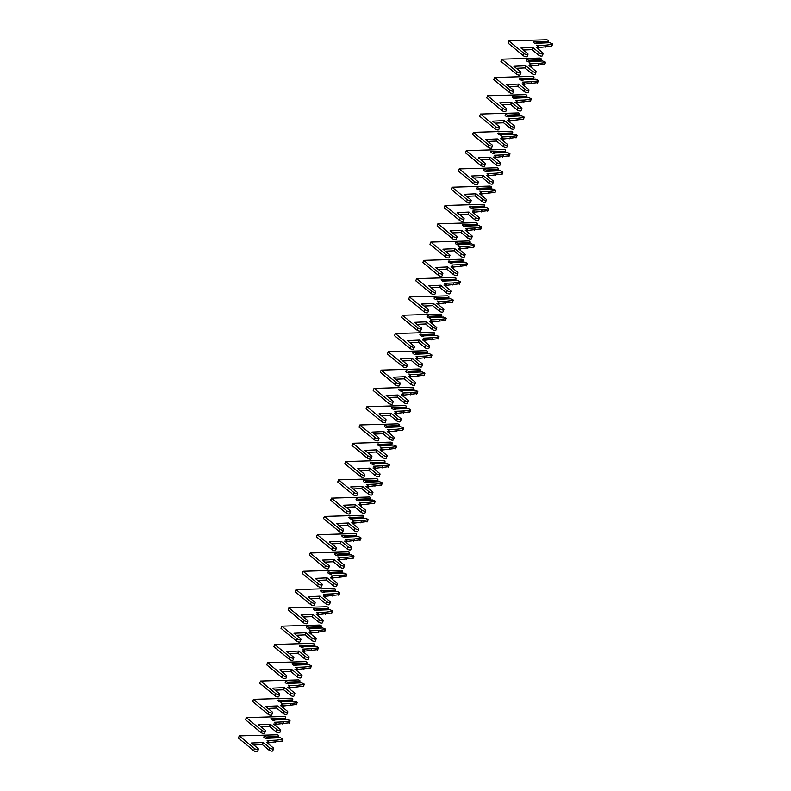 <?xml version="1.0" encoding="UTF-8"?>
<svg xmlns="http://www.w3.org/2000/svg" width="791" height="791" viewBox="0 0 791 791"><rect width="100%" height="100%" fill="white"/><g stroke="black" fill="none" stroke-linecap="round" stroke-linejoin="round"><path stroke-width="1.19" d="M551.643 46.046L538.602 47.589M552.345 43.762L552.306 44.326L546.008 45.146L536.733 45.552L538.75 47.213L536.169 47.331L542.666 52.7A2.333 0.89 -158.8 0 1 543.17 53.62A2.333 0.89 -158.8 0 1 541.608 53.887A2.333 0.89 -158.8 0 1 539.324 52.849L532.818 47.47L520.962 47.994L527.468 53.373A2.333 0.89 -158.8 0 1 527.973 54.282A2.333 0.89 -158.8 0 1 526.401 54.549A2.333 0.89 -158.8 0 1 524.117 53.511L508.84 40.875L546.789 39.758L548.114 40.272L548.203 41.439L535.863 41.972A2.126 0.811 21.2 0 0 533.431 41.893A2.126 0.811 21.2 0 0 535.112 43.416A2.126 0.811 21.2 0 0 537.386 43.426A2.126 0.811 21.2 0 0 537.405 43.238L549.735 42.704L552.345 43.762M547.728 42.793L548.203 41.439M548.005 42.071L536.179 42.585L535.774 43.624M535.863 41.972L536.179 42.585M527.973 54.282L527.132 56.448A2.333 0.89 -158.8 0 1 525.56 56.705A2.333 0.89 -158.8 0 1 523.286 55.677L508 43.04L508.84 40.875M543.17 53.62L542.339 55.775A2.333 0.89 -158.8 0 1 540.767 56.042A2.333 0.89 -158.8 0 1 538.483 55.004L531.987 49.635L523.405 50.011M545.177 47.302L546.008 45.146M538.088 48.913L538.75 47.213M531.987 49.635L532.818 47.47M544.544 64.338L531.512 65.88M545.246 62.054L545.217 62.618L538.918 63.428L529.644 63.834L531.661 65.505L529.07 65.613L535.576 70.992A2.333 0.89 -158.8 0 1 536.08 71.912A2.333 0.89 -158.8 0 1 534.508 72.169A2.333 0.89 -158.8 0 1 532.234 71.141L525.728 65.762L513.873 66.286L520.369 71.655A2.333 0.89 -158.8 0 1 520.873 72.574A2.333 0.89 -158.8 0 1 519.311 72.841A2.333 0.89 -158.8 0 1 517.027 71.803L501.741 59.167L539.699 58.05L541.024 58.554L541.113 59.721L528.774 60.264A2.126 0.811 21.2 0 0 526.331 60.185A2.126 0.811 21.2 0 0 528.022 61.708A2.126 0.811 21.2 0 0 530.296 61.718A2.126 0.811 21.2 0 0 530.306 61.53L542.646 60.996L545.246 62.054M540.629 61.085L541.113 59.721M540.915 60.363L529.08 60.877L528.685 61.916M528.774 60.264L529.08 60.877M520.873 72.574L520.043 74.73A2.333 0.89 -158.8 0 1 518.471 74.997A2.333 0.89 -158.8 0 1 516.187 73.959L500.911 61.322L501.741 59.167M536.08 71.912L535.24 74.067A2.333 0.89 -158.8 0 1 533.678 74.334A2.333 0.89 -158.8 0 1 531.394 73.296L524.888 67.917L516.305 68.293M538.078 65.594L538.918 63.428M530.998 67.205L531.661 65.505M524.888 67.917L525.728 65.762M537.455 82.63L524.423 84.162M538.157 80.336L538.117 80.9L531.819 81.72L522.544 82.126L524.562 83.797L521.981 83.905L528.477 89.284A2.333 0.89 -158.8 0 1 528.981 90.204A2.333 0.89 -158.8 0 1 527.419 90.461A2.333 0.89 -158.8 0 1 525.135 89.432L518.629 84.054L506.774 84.568L513.28 89.947A2.333 0.89 -158.8 0 1 513.784 90.866A2.333 0.89 -158.8 0 1 512.212 91.123A2.333 0.89 -158.8 0 1 509.928 90.095L494.652 77.459L532.6 76.341L533.925 76.846L534.014 78.012L521.674 78.556A2.126 0.811 21.2 0 0 519.242 78.477A2.126 0.811 21.2 0 0 520.923 80A2.126 0.811 21.2 0 0 523.197 80.01A2.126 0.811 21.2 0 0 523.217 79.822L535.556 79.278L538.157 80.336M533.539 79.367L534.014 78.012M533.816 78.655L521.991 79.169L521.585 80.207M521.674 78.556L521.991 79.169M513.784 90.866L512.944 93.022A2.333 0.89 -158.8 0 1 511.372 93.289A2.333 0.89 -158.8 0 1 509.097 92.25L493.811 79.614L494.652 77.459M528.981 90.204L528.151 92.359A2.333 0.89 -158.8 0 1 526.579 92.626A2.333 0.89 -158.8 0 1 524.295 91.588L517.798 86.209L509.216 86.585M530.988 83.876L531.819 81.72M523.899 85.497L524.562 83.797M517.798 86.209L518.629 84.054M530.356 100.922L517.324 102.454M531.058 98.628L531.028 99.191L524.73 100.012L515.455 100.417L517.472 102.079L514.882 102.197L521.388 107.576A2.333 0.89 -158.8 0 1 521.892 108.486A2.333 0.89 -158.8 0 1 520.32 108.753A2.333 0.89 -158.8 0 1 518.046 107.714L511.54 102.346L499.685 102.86L506.181 108.238A2.333 0.89 -158.8 0 1 506.685 109.158A2.333 0.89 -158.8 0 1 505.123 109.415A2.333 0.89 -158.8 0 1 502.839 108.387L487.563 95.751L525.511 94.633L526.836 95.138L526.925 96.304L514.585 96.838A2.126 0.811 21.2 0 0 512.143 96.759A2.126 0.811 21.2 0 0 513.834 98.282A2.126 0.811 21.2 0 0 516.108 98.302A2.126 0.811 21.2 0 0 516.118 98.114L528.457 97.57L531.058 98.628M526.44 97.659L526.925 96.304M526.727 96.937L514.892 97.461L514.496 98.499M514.585 96.838L514.892 97.461M506.685 109.158L505.854 111.313A2.333 0.89 -158.8 0 1 504.282 111.58A2.333 0.89 -158.8 0 1 501.998 110.542L486.722 97.906L487.563 95.751M521.892 108.486L521.051 110.651A2.333 0.89 -158.8 0 1 519.489 110.908A2.333 0.89 -158.8 0 1 517.205 109.88L510.699 104.501L502.117 104.877M523.889 102.168L524.73 100.012M516.81 103.789L517.472 102.079M510.699 104.501L511.54 102.346M523.266 119.204L510.235 120.746M523.968 116.92L523.929 117.483L517.63 118.304L508.356 118.709L510.373 120.37L507.792 120.489L514.288 125.858A2.333 0.89 -158.8 0 1 514.793 126.778A2.333 0.89 -158.8 0 1 513.23 127.044A2.333 0.89 -158.8 0 1 510.946 126.006L504.45 120.627L492.585 121.152L499.091 126.53A2.333 0.89 -158.8 0 1 499.596 127.44A2.333 0.89 -158.8 0 1 498.023 127.707A2.333 0.89 -158.8 0 1 495.739 126.669L480.463 114.042L518.412 112.925L519.746 113.429L519.825 114.596L507.486 115.13A2.126 0.811 21.2 0 0 505.054 115.051A2.126 0.811 21.2 0 0 506.734 116.574A2.126 0.811 21.2 0 0 509.008 116.584A2.126 0.811 21.2 0 0 509.028 116.406L521.368 115.862L523.968 116.92M519.351 115.951L519.825 114.596M519.628 115.229L507.802 115.753L507.397 116.781M507.486 115.13L507.802 115.753M499.596 127.44L498.755 129.605A2.333 0.89 -158.8 0 1 497.193 129.862A2.333 0.89 -158.8 0 1 494.909 128.834L479.623 116.198L480.463 114.042M514.793 126.778L513.962 128.943A2.333 0.89 -158.8 0 1 512.39 129.2A2.333 0.89 -158.8 0 1 510.106 128.172L503.61 122.793L495.028 123.169M516.8 120.459L517.63 118.304M509.711 122.081L510.373 120.37M503.61 122.793L504.45 120.627M516.167 137.496L503.135 139.038M516.869 135.212L516.839 135.775L510.541 136.586L501.267 136.991L503.284 138.662L500.693 138.771L507.199 144.15A2.333 0.89 -158.8 0 1 507.703 145.069A2.333 0.89 -158.8 0 1 506.131 145.336A2.333 0.89 -158.8 0 1 503.857 144.298L497.351 138.919L485.496 139.443L491.992 144.812A2.333 0.89 -158.8 0 1 492.496 145.732A2.333 0.89 -158.8 0 1 490.934 145.999A2.333 0.89 -158.8 0 1 488.65 144.961L473.374 132.324L511.322 131.207L512.647 131.711L512.736 132.878L500.396 133.422A2.126 0.811 21.2 0 0 497.954 133.343A2.126 0.811 21.2 0 0 499.645 134.865A2.126 0.811 21.2 0 0 501.919 134.875A2.126 0.811 21.2 0 0 501.929 134.688L514.269 134.154L516.869 135.212M512.261 134.243L512.736 132.878M512.538 133.521L500.703 134.035L500.308 135.073M500.396 133.422L500.703 134.035M492.496 145.732L491.666 147.897A2.333 0.89 -158.8 0 1 490.094 148.154A2.333 0.89 -158.8 0 1 487.81 147.126L472.534 134.49L473.374 132.324M507.703 145.069L506.863 147.225A2.333 0.89 -158.8 0 1 505.301 147.492A2.333 0.89 -158.8 0 1 503.017 146.454L496.511 141.075L487.928 141.451M509.701 138.751L510.541 136.586M502.621 140.363L503.284 138.662M496.511 141.075L497.351 138.919M509.078 155.787L496.046 157.32M509.78 153.494L509.74 154.067L503.442 154.878L494.167 155.283L496.184 156.954L493.604 157.063L500.1 162.442A2.333 0.89 -158.8 0 1 500.614 163.361A2.333 0.89 -158.8 0 1 499.042 163.618A2.333 0.89 -158.8 0 1 496.758 162.59L490.262 157.211L478.397 157.725L484.903 163.104A2.333 0.89 -158.8 0 1 485.407 164.024A2.333 0.89 -158.8 0 1 483.835 164.291A2.333 0.89 -158.8 0 1 481.561 163.253L466.275 150.616L504.223 149.499L505.558 150.003L505.637 151.17L493.307 151.714A2.126 0.811 21.2 0 0 490.865 151.635A2.126 0.811 21.2 0 0 492.546 153.157A2.126 0.811 21.2 0 0 494.82 153.167A2.126 0.811 21.2 0 0 494.84 152.979L507.179 152.445L509.78 153.494M505.162 152.525L505.637 151.17M505.439 151.813L493.614 152.327L493.208 153.365M493.307 151.714L493.614 152.327M485.407 164.024L484.567 166.179A2.333 0.89 -158.8 0 1 483.004 166.446A2.333 0.89 -158.8 0 1 480.72 165.408L465.434 152.772L466.275 150.616M500.614 163.361L499.774 165.517A2.333 0.89 -158.8 0 1 498.201 165.784A2.333 0.89 -158.8 0 1 495.927 164.746L489.421 159.367L480.839 159.742M502.611 157.033L503.442 154.878M495.522 158.655L496.184 156.954M489.421 159.367L490.262 157.211M501.978 174.079L488.947 175.612M502.68 171.785L502.651 172.349L496.353 173.17L487.078 173.575L489.095 175.246L486.505 175.355L493.011 180.734A2.333 0.89 -158.8 0 1 493.515 181.653A2.333 0.89 -158.8 0 1 491.943 181.91A2.333 0.89 -158.8 0 1 489.669 180.882L483.163 175.503L471.307 176.017L477.804 181.396A2.333 0.89 -158.8 0 1 478.308 182.316A2.333 0.89 -158.8 0 1 476.746 182.573A2.333 0.89 -158.8 0 1 474.462 181.544L459.185 168.908L497.134 167.791L498.459 168.295L498.548 169.462L486.208 170.006A2.126 0.811 21.2 0 0 483.766 169.917A2.126 0.811 21.2 0 0 485.456 171.449A2.126 0.811 21.2 0 0 487.731 171.459A2.126 0.811 21.2 0 0 487.74 171.271L500.08 170.727L502.68 171.785M498.073 170.816L498.548 169.462M498.35 170.105L486.514 170.619L486.119 171.657M486.208 170.006L486.514 170.619M478.308 182.316L477.477 184.471A2.333 0.89 -158.8 0 1 475.905 184.738A2.333 0.89 -158.8 0 1 473.621 183.7L458.345 171.064L459.185 168.908M493.515 181.653L492.674 183.809A2.333 0.89 -158.8 0 1 491.112 184.066A2.333 0.89 -158.8 0 1 488.828 183.037L482.322 177.659L473.74 178.034M495.512 175.325L496.353 173.17M488.433 176.947L489.095 175.246M482.322 177.659L483.163 175.503M494.889 192.361L481.857 193.904M495.591 190.077L495.552 190.641L489.253 191.462L479.979 191.867L481.996 193.528L479.415 193.647L485.921 199.025A2.333 0.89 -158.8 0 1 486.425 199.935A2.333 0.89 -158.8 0 1 484.853 200.202A2.333 0.89 -158.8 0 1 482.569 199.164L476.073 193.795L464.208 194.309L470.714 199.688A2.333 0.89 -158.8 0 1 471.218 200.607A2.333 0.89 -158.8 0 1 469.646 200.865A2.333 0.89 -158.8 0 1 467.372 199.836L452.086 187.2L490.034 186.083L491.369 186.587L491.448 187.754L479.119 188.288A2.126 0.811 21.2 0 0 476.676 188.209A2.126 0.811 21.2 0 0 478.357 189.731A2.126 0.811 21.2 0 0 480.631 189.751A2.126 0.811 21.2 0 0 480.651 189.563L492.991 189.019L495.591 190.077M490.974 189.108L491.448 187.754M491.251 188.387L479.425 188.911L479.02 189.939M479.119 188.288L479.425 188.911M471.218 200.607L470.378 202.763A2.333 0.89 -158.8 0 1 468.816 203.02A2.333 0.89 -158.8 0 1 466.532 201.992L451.246 189.356L452.086 187.2M486.425 199.935L485.585 202.101A2.333 0.89 -158.8 0 1 484.013 202.358A2.333 0.89 -158.8 0 1 481.739 201.329L475.233 195.95L466.65 196.326M488.423 193.617L489.253 191.462M481.333 195.239L481.996 193.528M475.233 195.95L476.073 193.795M487.79 210.653L474.758 212.196M488.492 208.369L488.462 208.933L482.164 209.753L472.889 210.159L474.907 211.82L472.316 211.939L478.822 217.307A2.333 0.89 -158.8 0 1 479.326 218.227A2.333 0.89 -158.8 0 1 477.754 218.494A2.333 0.89 -158.8 0 1 475.48 217.456L468.974 212.077L457.119 212.601L463.615 217.98A2.333 0.89 -158.8 0 1 464.119 218.889A2.333 0.89 -158.8 0 1 462.557 219.156A2.333 0.89 -158.8 0 1 460.273 218.118L444.997 205.482L482.945 204.365L484.27 204.869L484.359 206.046L472.019 206.58A2.126 0.811 21.2 0 0 469.577 206.5A2.126 0.811 21.2 0 0 471.268 208.023A2.126 0.811 21.2 0 0 473.542 208.033A2.126 0.811 21.2 0 0 473.552 207.845L485.892 207.311L488.492 208.369M483.884 207.4L484.359 206.046M484.161 206.678L472.326 207.193L471.93 208.231M472.019 206.58L472.326 207.193M464.119 218.889L463.289 221.055A2.333 0.89 -158.8 0 1 461.717 221.312A2.333 0.89 -158.8 0 1 459.433 220.284L444.156 207.647L444.997 205.482M479.326 218.227L478.486 220.382A2.333 0.89 -158.8 0 1 476.924 220.649A2.333 0.89 -158.8 0 1 474.64 219.611L468.134 214.242L459.551 214.618M481.324 211.909L482.164 209.753M474.244 213.521L474.907 211.82M468.134 214.242L468.974 212.077M480.701 228.945L467.669 230.488M481.403 226.661L481.363 227.225L475.065 228.035L465.79 228.441L467.807 230.112L465.227 230.221L471.733 235.599A2.333 0.89 -158.8 0 1 472.237 236.519A2.333 0.89 -158.8 0 1 470.665 236.776A2.333 0.89 -158.8 0 1 468.381 235.748L461.885 230.369L450.02 230.893L456.526 236.262A2.333 0.89 -158.8 0 1 457.03 237.181A2.333 0.89 -158.8 0 1 455.458 237.448A2.333 0.89 -158.8 0 1 453.184 236.41L437.898 223.774L475.846 222.657L477.181 223.161L477.26 224.328L464.93 224.871A2.126 0.811 21.2 0 0 462.488 224.792A2.126 0.811 21.2 0 0 464.169 226.315A2.126 0.811 21.2 0 0 466.443 226.325A2.126 0.811 21.2 0 0 466.463 226.137L478.802 225.603L481.403 226.661M476.785 225.692L477.26 224.328M477.062 224.97L465.237 225.484L464.831 226.523M464.93 224.871L465.237 225.484M457.03 237.181L456.189 239.337A2.333 0.89 -158.8 0 1 454.627 239.604A2.333 0.89 -158.8 0 1 452.343 238.566L437.067 225.929L437.898 223.774M472.237 236.519L471.396 238.674A2.333 0.89 -158.8 0 1 469.824 238.941A2.333 0.89 -158.8 0 1 467.55 237.903L461.044 232.524L452.462 232.9M474.234 230.201L475.065 228.035M467.145 231.812L467.807 230.112M461.044 232.524L461.885 230.369M473.601 247.237L460.57 248.769M474.303 244.943L474.274 245.507L467.975 246.327L458.701 246.733L460.718 248.404L458.127 248.512L464.633 253.891A2.333 0.89 -158.8 0 1 465.138 254.811A2.333 0.89 -158.8 0 1 463.575 255.068A2.333 0.89 -158.8 0 1 461.291 254.04L454.785 248.661L442.93 249.175L449.426 254.554A2.333 0.89 -158.8 0 1 449.931 255.473A2.333 0.89 -158.8 0 1 448.368 255.73A2.333 0.89 -158.8 0 1 446.084 254.702L430.808 242.066L468.756 240.948L470.081 241.453L470.17 242.619L457.831 243.163A2.126 0.811 21.2 0 0 455.389 243.084A2.126 0.811 21.2 0 0 457.079 244.607A2.126 0.811 21.2 0 0 459.353 244.617A2.126 0.811 21.2 0 0 459.363 244.429L471.703 243.885L474.303 244.943M469.696 243.974L470.17 242.619M469.973 243.262L458.137 243.776L457.742 244.815M457.831 243.163L458.137 243.776M449.931 255.473L449.1 257.629A2.333 0.89 -158.8 0 1 447.528 257.896A2.333 0.89 -158.8 0 1 445.244 256.857L429.968 244.221L430.808 242.066M465.138 254.811L464.297 256.966A2.333 0.89 -158.8 0 1 462.735 257.223A2.333 0.89 -158.8 0 1 460.451 256.195L453.945 250.816L445.363 251.192M467.135 248.483L467.975 246.327M460.055 250.104L460.718 248.404M453.945 250.816L454.785 248.661M466.512 265.529L453.48 267.061M467.214 263.235L467.184 263.798L460.876 264.619L451.602 265.025L453.619 266.686L451.038 266.804L457.544 272.183A2.333 0.89 -158.8 0 1 458.048 273.093A2.333 0.89 -158.8 0 1 456.476 273.36A2.333 0.89 -158.8 0 1 454.192 272.322L447.696 266.953L435.831 267.467L442.337 272.846A2.333 0.89 -158.8 0 1 442.841 273.765A2.333 0.89 -158.8 0 1 441.269 274.022A2.333 0.89 -158.8 0 1 438.995 272.994L423.709 260.358L461.657 259.24L462.992 259.745L463.081 260.911L450.741 261.445A2.126 0.811 21.2 0 0 448.299 261.366A2.126 0.811 21.2 0 0 449.98 262.889A2.126 0.811 21.2 0 0 452.254 262.909A2.126 0.811 21.2 0 0 452.274 262.721L464.614 262.177L467.214 263.235M462.597 262.266L463.081 260.911M462.873 261.544L451.048 262.068L450.643 263.106M450.741 261.445L451.048 262.068M442.841 273.765L442.001 275.921A2.333 0.89 -158.8 0 1 440.439 276.178A2.333 0.89 -158.8 0 1 438.155 275.149L422.878 262.513L423.709 260.358M458.048 273.093L457.208 275.258A2.333 0.89 -158.8 0 1 455.636 275.515A2.333 0.89 -158.8 0 1 453.362 274.487L446.856 269.108L438.273 269.484M460.046 266.775L460.876 264.619M452.966 268.396L453.619 266.686M446.856 269.108L447.696 266.953M459.413 283.811L446.381 285.353M460.115 281.527L460.085 282.09L453.787 282.911L444.512 283.316L446.529 284.978L443.939 285.096L450.445 290.465A2.333 0.89 -158.8 0 1 450.949 291.385A2.333 0.89 -158.8 0 1 449.387 291.652A2.333 0.89 -158.8 0 1 447.103 290.613L440.597 285.235L428.742 285.759L435.238 291.137A2.333 0.89 -158.8 0 1 435.752 292.047A2.333 0.89 -158.8 0 1 434.18 292.314A2.333 0.89 -158.8 0 1 431.896 291.276L416.62 278.64L454.568 277.522L455.893 278.036L455.982 279.203L443.642 279.737A2.126 0.811 21.2 0 0 441.2 279.658A2.126 0.811 21.2 0 0 442.891 281.181A2.126 0.811 21.2 0 0 445.165 281.191A2.126 0.811 21.2 0 0 445.175 281.003L457.514 280.469L460.115 281.527M455.507 280.558L455.982 279.203M455.784 279.836L443.949 280.35L443.553 281.388M443.642 279.737L443.949 280.35M435.752 292.047L434.912 294.212A2.333 0.89 -158.8 0 1 433.339 294.47A2.333 0.89 -158.8 0 1 431.065 293.441L415.779 280.805L416.62 278.64M450.949 291.385L450.109 293.54A2.333 0.89 -158.8 0 1 448.546 293.807A2.333 0.89 -158.8 0 1 446.262 292.769L439.766 287.4L431.174 287.776M452.946 285.067L453.787 282.911M445.867 286.678L446.529 284.978M439.766 287.4L440.597 285.235M452.323 302.103L439.292 303.645M453.025 299.819L452.996 300.382L446.697 301.193L437.423 301.598L439.43 303.269L436.85 303.378L443.356 308.757A2.333 0.89 -158.8 0 1 443.86 309.676A2.333 0.89 -158.8 0 1 442.288 309.943A2.333 0.89 -158.8 0 1 440.004 308.905L433.508 303.526L421.643 304.051L428.149 309.419A2.333 0.89 -158.8 0 1 428.653 310.339A2.333 0.89 -158.8 0 1 427.081 310.606A2.333 0.89 -158.8 0 1 424.807 309.568L409.52 296.932L447.469 295.814L448.804 296.318L448.892 297.485L436.553 298.029A2.126 0.811 21.2 0 0 434.111 297.95A2.126 0.811 21.2 0 0 435.792 299.473A2.126 0.811 21.2 0 0 438.066 299.482A2.126 0.811 21.2 0 0 438.085 299.295L450.425 298.761L453.025 299.819M448.408 298.85L448.892 297.485M448.685 298.128L436.859 298.642L436.454 299.68M436.553 298.029L436.859 298.642M428.653 310.339L427.812 312.494A2.333 0.89 -158.8 0 1 426.25 312.761A2.333 0.89 -158.8 0 1 423.966 311.723L408.69 299.097L409.52 296.932M443.86 309.676L443.019 311.832A2.333 0.89 -158.8 0 1 441.447 312.099A2.333 0.89 -158.8 0 1 439.173 311.061L432.667 305.682L424.085 306.058M445.857 303.358L446.697 301.193M438.778 304.97L439.43 303.269M432.667 305.682L433.508 303.526M445.224 320.395L432.193 321.927M445.936 318.101L445.897 318.674L439.598 319.485L430.324 319.89L432.341 321.561L429.76 321.67L436.256 327.049A2.333 0.89 -158.8 0 1 436.761 327.968A2.333 0.89 -158.8 0 1 435.198 328.225A2.333 0.89 -158.8 0 1 432.914 327.197L426.408 321.818L414.553 322.332L421.059 327.711A2.333 0.89 -158.8 0 1 421.563 328.631A2.333 0.89 -158.8 0 1 419.991 328.898A2.333 0.89 -158.8 0 1 417.707 327.86L402.431 315.223L440.379 314.106L441.704 314.61L441.793 315.777L429.454 316.321A2.126 0.811 21.2 0 0 427.021 316.242A2.126 0.811 21.2 0 0 428.702 317.764A2.126 0.811 21.2 0 0 430.976 317.774A2.126 0.811 21.2 0 0 430.986 317.587L443.326 317.043L445.936 318.101M441.319 317.132L441.793 315.777M441.596 316.42L429.76 316.934L429.365 317.972M429.454 316.321L429.76 316.934M421.563 328.631L420.723 330.786A2.333 0.89 -158.8 0 1 419.151 331.053A2.333 0.89 -158.8 0 1 416.877 330.015L401.591 317.379L402.431 315.223M436.761 327.968L435.93 330.124A2.333 0.89 -158.8 0 1 434.358 330.391A2.333 0.89 -158.8 0 1 432.074 329.353L425.578 323.974L416.986 324.35M438.758 321.64L439.598 319.485M431.678 323.262L432.341 321.561M425.578 323.974L426.408 321.818M438.135 338.686L425.103 340.219M438.837 336.393L438.807 336.956L432.509 337.777L423.234 338.182L425.242 339.843L422.661 339.962L429.167 345.341A2.333 0.89 -158.8 0 1 429.671 346.26A2.333 0.89 -158.8 0 1 428.099 346.517A2.333 0.89 -158.8 0 1 425.815 345.489L419.319 340.11L407.454 340.624L413.96 346.003A2.333 0.89 -158.8 0 1 414.464 346.923A2.333 0.89 -158.8 0 1 412.892 347.18A2.333 0.89 -158.8 0 1 410.618 346.151L395.332 333.515L433.29 332.398L434.615 332.902L434.704 334.069L422.364 334.603A2.126 0.811 21.2 0 0 419.922 334.524A2.126 0.811 21.2 0 0 421.613 336.056A2.126 0.811 21.2 0 0 423.877 336.066A2.126 0.811 21.2 0 0 423.897 335.878L436.236 335.335L438.837 336.393M434.219 335.424L434.704 334.069M434.496 334.712L422.671 335.226L422.265 336.264M422.364 334.603L422.671 335.226M414.464 346.923L413.624 349.078A2.333 0.89 -158.8 0 1 412.062 349.345A2.333 0.89 -158.8 0 1 409.778 348.307L394.501 335.671L395.332 333.515M429.671 346.26L428.831 348.416A2.333 0.89 -158.8 0 1 427.259 348.673A2.333 0.89 -158.8 0 1 424.985 347.645L418.479 342.266L409.896 342.641M431.668 339.932L432.509 337.777M424.589 341.554L425.242 339.843M418.479 342.266L419.319 340.11M431.036 356.968L418.004 358.511M431.748 354.684L431.708 355.248L425.41 356.069L416.135 356.474L418.152 358.135L415.572 358.254L422.068 363.633A2.333 0.89 -158.8 0 1 422.572 364.542A2.333 0.89 -158.8 0 1 421.01 364.809A2.333 0.89 -158.8 0 1 418.726 363.771L412.22 358.392L400.365 358.916L406.871 364.295A2.333 0.89 -158.8 0 1 407.375 365.215A2.333 0.89 -158.8 0 1 405.803 365.472A2.333 0.89 -158.8 0 1 403.519 364.443L388.243 351.807L426.191 350.69L427.516 351.194L427.605 352.361L415.265 352.895A2.126 0.811 21.2 0 0 412.833 352.816A2.126 0.811 21.2 0 0 414.514 354.338A2.126 0.811 21.2 0 0 416.788 354.348A2.126 0.811 21.2 0 0 416.798 354.17L429.137 353.626L431.748 354.684M427.13 353.715L427.605 352.361M427.407 352.994L415.582 353.518L415.176 354.546M415.265 352.895L415.582 353.518M407.375 365.215L406.534 367.37A2.333 0.89 -158.8 0 1 404.962 367.627A2.333 0.89 -158.8 0 1 402.688 366.599L387.402 353.963L388.243 351.807M422.572 364.542L421.741 366.708A2.333 0.89 -158.8 0 1 420.169 366.965A2.333 0.89 -158.8 0 1 417.885 365.936L411.389 360.558L402.797 360.933M424.569 358.224L425.41 356.069M417.49 359.846L418.152 358.135M411.389 360.558L412.22 358.392M423.946 375.26L410.915 376.803M424.648 372.976L424.619 373.54L418.32 374.351L409.046 374.756L411.053 376.427L408.472 376.536L414.978 381.915A2.333 0.89 -158.8 0 1 415.483 382.834A2.333 0.89 -158.8 0 1 413.911 383.101A2.333 0.89 -158.8 0 1 411.627 382.063L405.13 376.684L393.265 377.208L399.771 382.577A2.333 0.89 -158.8 0 1 400.276 383.497A2.333 0.89 -158.8 0 1 398.704 383.764A2.333 0.89 -158.8 0 1 396.429 382.725L381.143 370.089L419.101 368.972L420.426 369.476L420.515 370.643L408.176 371.187A2.126 0.811 21.2 0 0 405.734 371.108A2.126 0.811 21.2 0 0 407.424 372.63A2.126 0.811 21.2 0 0 409.689 372.64A2.126 0.811 21.2 0 0 409.708 372.452L422.048 371.918L424.648 372.976M420.031 372.007L420.515 370.643M420.308 371.286L408.482 371.8L408.077 372.838M408.176 371.187L408.482 371.8M400.276 383.497L399.435 385.662A2.333 0.89 -158.8 0 1 397.873 385.919A2.333 0.89 -158.8 0 1 395.589 384.891L380.313 372.254L381.143 370.089M415.483 382.834L414.642 384.99A2.333 0.89 -158.8 0 1 413.07 385.257A2.333 0.89 -158.8 0 1 410.796 384.218L404.29 378.849L395.708 379.215M417.48 376.516L418.32 374.351M410.4 378.128L411.053 376.427M404.29 378.849L405.13 376.684M416.857 393.552L403.815 395.095M417.559 391.268L417.519 391.832L411.221 392.643L401.947 393.048L403.964 394.719L401.383 394.828L407.879 400.206A2.333 0.89 -158.8 0 1 408.383 401.126A2.333 0.89 -158.8 0 1 406.821 401.383A2.333 0.89 -158.8 0 1 404.537 400.355L398.031 394.976L386.176 395.49L392.682 400.869A2.333 0.89 -158.8 0 1 393.186 401.788A2.333 0.89 -158.8 0 1 391.614 402.055A2.333 0.89 -158.8 0 1 389.33 401.017L374.054 388.381L412.002 387.264L413.327 387.768L413.416 388.935L401.077 389.479A2.126 0.811 21.2 0 0 398.644 389.399A2.126 0.811 21.2 0 0 400.325 390.922A2.126 0.811 21.2 0 0 402.599 390.932A2.126 0.811 21.2 0 0 402.619 390.744L414.949 390.21L417.559 391.268M412.942 390.289L413.416 388.935M413.218 389.577L401.393 390.092L400.988 391.13M401.077 389.479L401.393 390.092M393.186 401.788L392.346 403.944A2.333 0.89 -158.8 0 1 390.774 404.211A2.333 0.89 -158.8 0 1 388.5 403.173L373.214 390.536L374.054 388.381M408.383 401.126L407.553 403.281A2.333 0.89 -158.8 0 1 405.981 403.548A2.333 0.89 -158.8 0 1 403.697 402.51L397.201 397.131L388.608 397.507M410.381 394.808L411.221 392.643M403.301 396.42L403.964 394.719M397.201 397.131L398.031 394.976M409.758 411.844L396.726 413.377M410.46 409.55L410.43 410.114L404.132 410.934L394.857 411.34L396.874 413.011L394.284 413.12L400.79 418.498A2.333 0.89 -158.8 0 1 401.294 419.418A2.333 0.89 -158.8 0 1 399.722 419.675A2.333 0.89 -158.8 0 1 397.438 418.647L390.942 413.268L379.077 413.782L385.583 419.161A2.333 0.89 -158.8 0 1 386.087 420.08A2.333 0.89 -158.8 0 1 384.525 420.337A2.333 0.89 -158.8 0 1 382.241 419.309L366.955 406.673L404.913 405.556L406.238 406.06L406.327 407.227L393.987 407.77A2.126 0.811 21.2 0 0 391.545 407.691A2.126 0.811 21.2 0 0 393.236 409.214A2.126 0.811 21.2 0 0 395.5 409.224A2.126 0.811 21.2 0 0 395.52 409.036L407.859 408.492L410.46 409.55M405.842 408.581L406.327 407.227M406.119 407.869L394.294 408.383L393.888 409.422M393.987 407.77L394.294 408.383M386.087 420.08L385.247 422.236A2.333 0.89 -158.8 0 1 383.684 422.503A2.333 0.89 -158.8 0 1 381.4 421.465L366.124 408.828L366.955 406.673M401.294 419.418L400.454 421.573A2.333 0.89 -158.8 0 1 398.891 421.83A2.333 0.89 -158.8 0 1 396.607 420.802L390.101 415.423L381.519 415.799M403.291 413.09L404.132 410.934M396.212 414.711L396.874 413.011M390.101 415.423L390.942 413.268M402.668 430.136L389.627 431.668M403.37 427.842L403.331 428.406L397.033 429.226L387.758 429.632L389.775 431.293L387.195 431.411L393.691 436.79A2.333 0.89 -158.8 0 1 394.195 437.7A2.333 0.89 -158.8 0 1 392.633 437.967A2.333 0.89 -158.8 0 1 390.349 436.929L383.843 431.56L371.988 432.074L378.494 437.453A2.333 0.89 -158.8 0 1 378.998 438.372A2.333 0.89 -158.8 0 1 377.426 438.629A2.333 0.89 -158.8 0 1 375.142 437.601L359.865 424.965L397.814 423.847L399.139 424.352L399.228 425.518L386.888 426.052A2.126 0.811 21.2 0 0 384.456 425.973A2.126 0.811 21.2 0 0 386.137 427.496A2.126 0.811 21.2 0 0 388.411 427.516A2.126 0.811 21.2 0 0 388.43 427.328L400.76 426.784L403.37 427.842M398.753 426.873L399.228 425.518M399.03 426.151L387.204 426.675L386.799 427.713M386.888 426.052L387.204 426.675M378.998 438.372L378.157 440.528A2.333 0.89 -158.8 0 1 376.585 440.785A2.333 0.89 -158.8 0 1 374.311 439.756L359.025 427.12L359.865 424.965M394.195 437.7L393.364 439.865A2.333 0.89 -158.8 0 1 391.792 440.122A2.333 0.89 -158.8 0 1 389.508 439.094L383.012 433.715L374.42 434.091M396.192 431.382L397.033 429.226M389.113 433.003L389.775 431.293M383.012 433.715L383.843 431.56M395.569 448.418L382.537 449.96M396.271 446.134L396.242 446.697L389.943 447.518L380.669 447.924L382.686 449.585L380.095 449.703L386.601 455.072A2.333 0.89 -158.8 0 1 387.106 455.992A2.333 0.89 -158.8 0 1 385.533 456.259A2.333 0.89 -158.8 0 1 383.259 455.22L376.753 449.842L364.898 450.366L371.394 455.745A2.333 0.89 -158.8 0 1 371.899 456.654A2.333 0.89 -158.8 0 1 370.336 456.921A2.333 0.89 -158.8 0 1 368.052 455.883L352.766 443.247L390.724 442.129L392.049 442.644L392.138 443.81L379.799 444.344A2.126 0.811 21.2 0 0 377.356 444.265A2.126 0.811 21.2 0 0 379.047 445.788A2.126 0.811 21.2 0 0 381.311 445.798A2.126 0.811 21.2 0 0 381.331 445.61L393.671 445.076L396.271 446.134M391.654 445.165L392.138 443.81M391.94 444.443L380.105 444.957L379.7 445.995M379.799 444.344L380.105 444.957M371.899 456.654L371.068 458.82A2.333 0.89 -158.8 0 1 369.496 459.077A2.333 0.89 -158.8 0 1 367.212 458.048L351.936 445.412L352.766 443.247M387.106 455.992L386.265 458.147A2.333 0.89 -158.8 0 1 384.703 458.414A2.333 0.89 -158.8 0 1 382.419 457.376L375.913 452.007L367.331 452.383M389.103 449.674L389.943 447.518M382.023 451.285L382.686 449.585M375.913 452.007L376.753 449.842M388.48 466.71L375.438 468.252M389.182 464.426L389.142 464.989L382.844 465.8L373.57 466.206L375.587 467.877L373.006 467.985L379.502 473.364A2.333 0.89 -158.8 0 1 380.006 474.284A2.333 0.89 -158.8 0 1 378.444 474.541A2.333 0.89 -158.8 0 1 376.16 473.512L369.654 468.134L357.799 468.658L364.305 474.027A2.333 0.89 -158.8 0 1 364.809 474.946A2.333 0.89 -158.8 0 1 363.237 475.213A2.333 0.89 -158.8 0 1 360.953 474.175L345.677 461.539L383.625 460.421L384.95 460.926L385.039 462.092L372.699 462.636A2.126 0.811 21.2 0 0 370.267 462.557A2.126 0.811 21.2 0 0 371.948 464.08A2.126 0.811 21.2 0 0 374.222 464.09A2.126 0.811 21.2 0 0 374.242 463.902L386.572 463.368L389.182 464.426M384.564 463.457L385.039 462.092M384.841 462.735L373.016 463.249L372.61 464.287M372.699 462.636L373.016 463.249M364.809 474.946L363.969 477.102A2.333 0.89 -158.8 0 1 362.397 477.369A2.333 0.89 -158.8 0 1 360.123 476.33L344.836 463.694L345.677 461.539M380.006 474.284L379.176 476.439A2.333 0.89 -158.8 0 1 377.604 476.706A2.333 0.89 -158.8 0 1 375.32 475.668L368.824 470.289L360.231 470.665M382.013 467.965L382.844 465.8M374.924 469.577L375.587 467.877M368.824 470.289L369.654 468.134M381.381 485.002L368.349 486.534M382.083 482.708L382.053 483.271L375.755 484.092L366.48 484.497L368.497 486.168L365.907 486.277L372.413 491.656A2.333 0.89 -158.8 0 1 372.917 492.575A2.333 0.89 -158.8 0 1 371.345 492.833A2.333 0.89 -158.8 0 1 369.071 491.804L362.565 486.425L350.71 486.94L357.206 492.318A2.333 0.89 -158.8 0 1 357.71 493.238A2.333 0.89 -158.8 0 1 356.148 493.495A2.333 0.89 -158.8 0 1 353.864 492.467L338.578 479.83L376.536 478.713L377.861 479.217L377.95 480.384L365.61 480.928A2.126 0.811 21.2 0 0 363.168 480.849A2.126 0.811 21.2 0 0 364.859 482.372A2.126 0.811 21.2 0 0 367.133 482.381A2.126 0.811 21.2 0 0 367.143 482.194L379.482 481.65L382.083 482.708M377.465 481.739L377.95 480.384M377.752 481.027L365.917 481.541L365.511 482.579M365.61 480.928L365.917 481.541M357.71 493.238L356.879 495.393A2.333 0.89 -158.8 0 1 355.307 495.66A2.333 0.89 -158.8 0 1 353.023 494.622L337.747 481.986L338.578 479.83M372.917 492.575L372.077 494.731A2.333 0.89 -158.8 0 1 370.514 494.998A2.333 0.89 -158.8 0 1 368.23 493.96L361.724 488.581L353.142 488.957M374.914 486.247L375.755 484.092M367.835 487.869L368.497 486.168M361.724 488.581L362.565 486.425M374.291 503.294L361.26 504.826M374.993 501L374.954 501.563L368.655 502.384L359.381 502.789L361.398 504.45L358.817 504.569L365.313 509.948A2.333 0.89 -158.8 0 1 365.818 510.857A2.333 0.89 -158.8 0 1 364.255 511.124A2.333 0.89 -158.8 0 1 361.971 510.086L355.466 504.717L343.61 505.231L350.116 510.61A2.333 0.89 -158.8 0 1 350.621 511.53A2.333 0.89 -158.8 0 1 349.049 511.787A2.333 0.89 -158.8 0 1 346.765 510.759L331.488 498.122L369.437 497.005L370.761 497.509L370.85 498.676L358.511 499.21A2.126 0.811 21.2 0 0 356.079 499.131A2.126 0.811 21.2 0 0 357.759 500.654A2.126 0.811 21.2 0 0 360.034 500.673A2.126 0.811 21.2 0 0 360.053 500.485L372.393 499.942L374.993 501M370.376 500.031L370.85 498.676M370.653 499.309L358.827 499.833L358.422 500.871M358.511 499.21L358.827 499.833M350.621 511.53L349.78 513.685A2.333 0.89 -158.8 0 1 348.208 513.952A2.333 0.89 -158.8 0 1 345.934 512.914L330.648 500.278L331.488 498.122M365.818 510.857L364.987 513.023A2.333 0.89 -158.8 0 1 363.415 513.28A2.333 0.89 -158.8 0 1 361.131 512.252L354.635 506.873L346.053 507.249M367.825 504.539L368.655 502.384M360.736 506.161L361.398 504.45M354.635 506.873L355.466 504.717M367.192 521.576L354.16 523.118M367.894 519.292L367.864 519.855L361.566 520.676L352.292 521.081L354.309 522.742L351.718 522.861L358.224 528.23A2.333 0.89 -158.8 0 1 358.728 529.149A2.333 0.89 -158.8 0 1 357.156 529.416A2.333 0.89 -158.8 0 1 354.882 528.378L348.376 522.999L336.521 523.523L343.017 528.902A2.333 0.89 -158.8 0 1 343.521 529.812A2.333 0.89 -158.8 0 1 341.959 530.079A2.333 0.89 -158.8 0 1 339.675 529.041L324.399 516.404L362.347 515.297L363.672 515.801L363.761 516.968L351.422 517.502A2.126 0.811 21.2 0 0 348.979 517.423A2.126 0.811 21.2 0 0 350.67 518.945A2.126 0.811 21.2 0 0 352.944 518.955A2.126 0.811 21.2 0 0 352.954 518.777L365.294 518.234L367.894 519.292M363.277 518.323L363.761 516.968M363.563 517.601L351.728 518.125L351.333 519.153M351.422 517.502L351.728 518.125M343.521 529.812L342.691 531.977A2.333 0.89 -158.8 0 1 341.119 532.234A2.333 0.89 -158.8 0 1 338.835 531.206L323.559 518.57L324.399 516.404M358.728 529.149L357.888 531.315A2.333 0.89 -158.8 0 1 356.326 531.572A2.333 0.89 -158.8 0 1 354.042 530.543L347.536 525.165L338.953 525.54M360.726 522.831L361.566 520.676M353.646 524.453L354.309 522.742M347.536 525.165L348.376 522.999M360.103 539.867L347.071 541.41M360.805 537.583L360.765 538.147L354.467 538.958L345.192 539.363L347.209 541.034L344.629 541.143L351.125 546.522A2.333 0.89 -158.8 0 1 351.629 547.441A2.333 0.89 -158.8 0 1 350.067 547.708A2.333 0.89 -158.8 0 1 347.783 546.67L341.277 541.291L329.422 541.815L335.928 547.184A2.333 0.89 -158.8 0 1 336.432 548.104A2.333 0.89 -158.8 0 1 334.86 548.371A2.333 0.89 -158.8 0 1 332.576 547.332L317.3 534.696L355.248 533.579L356.573 534.083L356.662 535.25L344.322 535.794A2.126 0.811 21.2 0 0 341.89 535.715A2.126 0.811 21.2 0 0 343.571 537.237A2.126 0.811 21.2 0 0 345.845 537.247A2.126 0.811 21.2 0 0 345.865 537.059L358.204 536.525L360.805 537.583M356.187 536.614L356.662 535.25M356.464 535.893L344.639 536.407L344.233 537.445M344.322 535.794L344.639 536.407M336.432 548.104L335.592 550.269A2.333 0.89 -158.8 0 1 334.029 550.526A2.333 0.89 -158.8 0 1 331.745 549.498L316.459 536.862L317.3 534.696M351.629 547.441L350.799 549.597A2.333 0.89 -158.8 0 1 349.226 549.864A2.333 0.89 -158.8 0 1 346.942 548.825L340.446 543.447L331.864 543.822M353.636 541.123L354.467 538.958M346.547 542.735L347.209 541.034M340.446 543.447L341.277 541.291M353.004 558.159L339.972 559.692M353.706 555.865L353.676 556.439L347.378 557.25L338.103 557.655L340.12 559.326L337.53 559.435L344.036 564.814A2.333 0.89 -158.8 0 1 344.54 565.733A2.333 0.89 -158.8 0 1 342.968 565.99A2.333 0.89 -158.8 0 1 340.694 564.962L334.188 559.583L322.332 560.097L328.829 565.476A2.333 0.89 -158.8 0 1 329.333 566.396A2.333 0.89 -158.8 0 1 327.771 566.663A2.333 0.89 -158.8 0 1 325.487 565.624L310.21 552.988L348.159 551.871L349.484 552.375L349.573 553.542L337.233 554.086A2.126 0.811 21.2 0 0 334.791 554.007A2.126 0.811 21.2 0 0 336.482 555.529A2.126 0.811 21.2 0 0 338.756 555.539A2.126 0.811 21.2 0 0 338.766 555.351L351.105 554.817L353.706 555.865M349.088 554.896L349.573 553.542M349.375 554.184L337.539 554.699L337.144 555.737M337.233 554.086L337.539 554.699M329.333 566.396L328.502 568.551A2.333 0.89 -158.8 0 1 326.93 568.818A2.333 0.89 -158.8 0 1 324.646 567.78L309.37 555.144L310.21 552.988M344.54 565.733L343.699 567.889A2.333 0.89 -158.8 0 1 342.137 568.156A2.333 0.89 -158.8 0 1 339.853 567.117L333.347 561.739L324.765 562.114M346.537 559.405L347.378 557.25M339.458 561.027L340.12 559.326M333.347 561.739L334.188 559.583M345.914 576.451L332.882 577.984M346.616 574.157L346.577 574.721L340.278 575.541L331.004 575.947L333.021 577.618L330.44 577.727L336.936 583.105A2.333 0.89 -158.8 0 1 337.441 584.025A2.333 0.89 -158.8 0 1 335.878 584.282A2.333 0.89 -158.8 0 1 333.594 583.254L327.098 577.875L315.233 578.389L321.739 583.768A2.333 0.89 -158.8 0 1 322.244 584.687A2.333 0.89 -158.8 0 1 320.671 584.945A2.333 0.89 -158.8 0 1 318.397 583.916L303.111 571.28L341.059 570.163L342.394 570.667L342.473 571.834L330.144 572.377A2.126 0.811 21.2 0 0 327.701 572.288A2.126 0.811 21.2 0 0 329.382 573.821A2.126 0.811 21.2 0 0 331.656 573.831A2.126 0.811 21.2 0 0 331.676 573.643L344.016 573.099L346.616 574.157M341.999 573.188L342.473 571.834M342.276 572.476L330.45 572.991L330.045 574.029M330.144 572.377L330.45 572.991M322.244 584.687L321.403 586.843A2.333 0.89 -158.8 0 1 319.841 587.11A2.333 0.89 -158.8 0 1 317.557 586.072L302.271 573.435L303.111 571.28M337.441 584.025L336.61 586.18A2.333 0.89 -158.8 0 1 335.038 586.438A2.333 0.89 -158.8 0 1 332.764 585.409L326.258 580.03L317.675 580.406M339.448 577.697L340.278 575.541M332.358 579.319L333.021 577.618M326.258 580.03L327.098 577.875M338.815 594.733L325.783 596.276M339.517 592.449L339.487 593.013L333.189 593.833L323.915 594.239L325.932 595.9L323.341 596.019L329.847 601.397A2.333 0.89 -158.8 0 1 330.351 602.307A2.333 0.89 -158.8 0 1 328.779 602.574A2.333 0.89 -158.8 0 1 326.505 601.536L319.999 596.167L308.144 596.681L314.64 602.06A2.333 0.89 -158.8 0 1 315.144 602.979A2.333 0.89 -158.8 0 1 313.582 603.236A2.333 0.89 -158.8 0 1 311.298 602.208L296.022 589.572L333.97 588.455L335.295 588.959L335.384 590.126L323.044 590.659A2.126 0.811 21.2 0 0 320.602 590.58A2.126 0.811 21.2 0 0 322.293 592.103A2.126 0.811 21.2 0 0 324.567 592.123A2.126 0.811 21.2 0 0 324.577 591.935L336.917 591.391L339.517 592.449M334.909 591.48L335.384 590.126M335.186 590.758L323.351 591.282L322.955 592.311M323.044 590.659L323.351 591.282M315.144 602.979L314.314 605.135A2.333 0.89 -158.8 0 1 312.742 605.392A2.333 0.89 -158.8 0 1 310.458 604.364L295.181 591.727L296.022 589.572M330.351 602.307L329.511 604.472A2.333 0.89 -158.8 0 1 327.949 604.729A2.333 0.89 -158.8 0 1 325.665 603.701L319.159 598.322L310.576 598.698M332.349 595.989L333.189 593.833M325.269 597.61L325.932 595.9M319.159 598.322L319.999 596.167M331.726 613.025L318.694 614.567M332.428 610.741L332.388 611.305L326.09 612.115L316.815 612.521L318.832 614.192L316.252 614.31L322.748 619.679A2.333 0.89 -158.8 0 1 323.262 620.599A2.333 0.89 -158.8 0 1 321.69 620.866A2.333 0.89 -158.8 0 1 319.406 619.828L312.91 614.449L301.045 614.973L307.551 620.352A2.333 0.89 -158.8 0 1 308.055 621.261A2.333 0.89 -158.8 0 1 306.483 621.528A2.333 0.89 -158.8 0 1 304.209 620.49L288.923 607.854L326.871 606.737L328.206 607.241L328.285 608.417L315.955 608.951A2.126 0.811 21.2 0 0 313.513 608.872A2.126 0.811 21.2 0 0 315.194 610.395A2.126 0.811 21.2 0 0 317.468 610.405A2.126 0.811 21.2 0 0 317.488 610.217L329.827 609.683L332.428 610.741M327.81 609.772L328.285 608.417M328.087 609.05L316.262 609.564L315.856 610.603M315.955 608.951L316.262 609.564M308.055 621.261L307.215 623.427A2.333 0.89 -158.8 0 1 305.652 623.684A2.333 0.89 -158.8 0 1 303.368 622.655L288.082 610.019L288.923 607.854M323.262 620.599L322.421 622.754A2.333 0.89 -158.8 0 1 320.849 623.021A2.333 0.89 -158.8 0 1 318.575 621.983L312.069 616.614L303.487 616.99M325.259 614.281L326.09 612.115M318.17 615.892L318.832 614.192M312.069 616.614L312.91 614.449M324.626 631.317L311.595 632.859M325.328 629.033L325.299 629.596L319 630.407L309.726 630.813L311.743 632.484L309.152 632.592L315.658 637.971A2.333 0.89 -158.8 0 1 316.163 638.891A2.333 0.89 -158.8 0 1 314.591 639.148A2.333 0.89 -158.8 0 1 312.316 638.119L305.81 632.741L293.955 633.255L300.451 638.634A2.333 0.89 -158.8 0 1 300.956 639.553A2.333 0.89 -158.8 0 1 299.394 639.82A2.333 0.89 -158.8 0 1 297.109 638.782L281.833 626.146L319.782 625.028L321.106 625.533L321.195 626.699L308.856 627.243A2.126 0.811 21.2 0 0 306.414 627.164A2.126 0.811 21.2 0 0 308.104 628.687A2.126 0.811 21.2 0 0 310.379 628.697A2.126 0.811 21.2 0 0 310.388 628.509L322.728 627.975L325.328 629.033M320.721 628.064L321.195 626.699M320.998 627.342L309.162 627.856L308.767 628.894M308.856 627.243L309.162 627.856M300.956 639.553L300.125 641.709A2.333 0.89 -158.8 0 1 298.553 641.976A2.333 0.89 -158.8 0 1 296.269 640.937L280.993 628.301L281.833 626.146M316.163 638.891L315.322 641.046A2.333 0.89 -158.8 0 1 313.76 641.313A2.333 0.89 -158.8 0 1 311.476 640.275L304.97 634.896L296.388 635.272M318.16 632.573L319 630.407M311.081 634.184L311.743 632.484M304.97 634.896L305.81 632.741M317.537 649.609L304.505 651.141M318.239 647.315L318.2 647.878L311.901 648.699L302.627 649.104L304.644 650.775L302.063 650.884L308.569 656.263A2.333 0.89 -158.8 0 1 309.073 657.183A2.333 0.89 -158.8 0 1 307.501 657.44A2.333 0.89 -158.8 0 1 305.217 656.411L298.721 651.033L286.856 651.547L293.362 656.925A2.333 0.89 -158.8 0 1 293.866 657.845A2.333 0.89 -158.8 0 1 292.294 658.102A2.333 0.89 -158.8 0 1 290.02 657.074L274.734 644.438L312.682 643.32L314.017 643.825L314.096 644.991L301.767 645.535A2.126 0.811 21.2 0 0 299.324 645.456A2.126 0.811 21.2 0 0 301.005 646.979A2.126 0.811 21.2 0 0 303.279 646.989A2.126 0.811 21.2 0 0 303.299 646.801L315.639 646.257L318.239 647.315M313.622 646.346L314.096 644.991M313.898 645.634L302.073 646.148L301.668 647.186M301.767 645.535L302.073 646.148M293.866 657.845L293.026 660.001A2.333 0.89 -158.8 0 1 291.464 660.267A2.333 0.89 -158.8 0 1 289.18 659.229L273.894 646.593L274.734 644.438M309.073 657.183L308.233 659.338A2.333 0.89 -158.8 0 1 306.661 659.595A2.333 0.89 -158.8 0 1 304.387 658.567L297.881 653.188L289.298 653.564M311.071 650.855L311.901 648.699M303.981 652.476L304.644 650.775M297.881 653.188L298.721 651.033M310.438 667.901L297.406 669.433M311.14 665.607L311.11 666.17L304.812 666.991L295.537 667.396L297.554 669.057L294.964 669.176L301.47 674.555A2.333 0.89 -158.8 0 1 301.974 675.465A2.333 0.89 -158.8 0 1 300.402 675.732A2.333 0.89 -158.8 0 1 298.128 674.693L291.622 669.324L279.767 669.839L286.263 675.217A2.333 0.89 -158.8 0 1 286.767 676.137A2.333 0.89 -158.8 0 1 285.205 676.394A2.333 0.89 -158.8 0 1 282.921 675.366L267.645 662.729L305.593 661.612L306.918 662.116L307.007 663.283L294.667 663.817A2.126 0.811 21.2 0 0 292.225 663.738A2.126 0.811 21.2 0 0 293.916 665.261A2.126 0.811 21.2 0 0 296.19 665.28A2.126 0.811 21.2 0 0 296.2 665.093L308.539 664.549L311.14 665.607M306.532 664.638L307.007 663.283M306.809 663.916L294.974 664.44L294.578 665.478M294.667 663.817L294.974 664.44M286.767 676.137L285.937 678.292A2.333 0.89 -158.8 0 1 284.365 678.549A2.333 0.89 -158.8 0 1 282.08 677.521L266.804 664.885L267.645 662.729M301.974 675.465L301.134 677.63A2.333 0.89 -158.8 0 1 299.571 677.887A2.333 0.89 -158.8 0 1 297.287 676.859L290.781 671.48L282.199 671.856M303.971 669.146L304.812 666.991M296.892 670.768L297.554 669.057M290.781 671.48L291.622 669.324M303.349 686.183L290.317 687.725M304.051 683.899L304.011 684.462L297.713 685.283L288.438 685.688L290.455 687.349L287.875 687.468L294.381 692.837A2.333 0.89 -158.8 0 1 294.885 693.756A2.333 0.89 -158.8 0 1 293.313 694.023A2.333 0.89 -158.8 0 1 291.029 692.985L284.533 687.606L272.668 688.13L279.174 693.509A2.333 0.89 -158.8 0 1 279.678 694.419A2.333 0.89 -158.8 0 1 278.106 694.686A2.333 0.89 -158.8 0 1 275.832 693.648L260.546 681.011L298.494 679.894L299.829 680.408L299.918 681.575L287.578 682.109A2.126 0.811 21.2 0 0 285.136 682.03A2.126 0.811 21.2 0 0 286.817 683.553A2.126 0.811 21.2 0 0 289.091 683.562A2.126 0.811 21.2 0 0 289.111 683.375L301.45 682.841L304.051 683.899M299.433 682.93L299.918 681.575M299.71 682.208L287.884 682.722L287.479 683.76M287.578 682.109L287.884 682.722M279.678 694.419L278.837 696.584A2.333 0.89 -158.8 0 1 277.275 696.841A2.333 0.89 -158.8 0 1 274.991 695.813L259.715 683.177L260.546 681.011M294.885 693.756L294.044 695.912A2.333 0.89 -158.8 0 1 292.472 696.179A2.333 0.89 -158.8 0 1 290.198 695.141L283.692 689.772L275.11 690.148M296.882 687.438L297.713 685.283M289.803 689.05L290.455 687.349M283.692 689.772L284.533 687.606M296.249 704.474L283.218 706.017M296.951 702.19L296.922 702.754L290.623 703.565L281.349 703.97L283.366 705.641L280.775 705.75L287.281 711.129A2.333 0.89 -158.8 0 1 287.786 712.048A2.333 0.89 -158.8 0 1 286.223 712.315A2.333 0.89 -158.8 0 1 283.939 711.277L277.433 705.898L265.578 706.422L272.074 711.791A2.333 0.89 -158.8 0 1 272.579 712.711A2.333 0.89 -158.8 0 1 271.016 712.978A2.333 0.89 -158.8 0 1 268.732 711.94L253.456 699.303L291.404 698.186L292.729 698.69L292.818 699.857L280.479 700.401A2.126 0.811 21.2 0 0 278.036 700.322A2.126 0.811 21.2 0 0 279.727 701.844A2.126 0.811 21.2 0 0 282.001 701.854A2.126 0.811 21.2 0 0 282.011 701.666L294.351 701.133L296.951 702.19M292.344 701.222L292.818 699.857M292.621 700.5L280.785 701.014L280.39 702.052M280.479 700.401L280.785 701.014M272.579 712.711L271.748 714.866A2.333 0.89 -158.8 0 1 270.176 715.133A2.333 0.89 -158.8 0 1 267.892 714.095L252.616 701.459L253.456 699.303M287.786 712.048L286.945 714.204A2.333 0.89 -158.8 0 1 285.383 714.471A2.333 0.89 -158.8 0 1 283.099 713.433L276.603 708.054L268.011 708.429M289.783 705.73L290.623 703.565M282.703 707.342L283.366 705.641M276.603 708.054L277.433 705.898M289.16 722.766L276.128 724.299M289.862 720.472L289.832 721.036L283.524 721.857L274.259 722.262L276.267 723.933L273.686 724.042L280.192 729.421A2.333 0.89 -158.8 0 1 280.696 730.34A2.333 0.89 -158.8 0 1 279.124 730.597A2.333 0.89 -158.8 0 1 276.84 729.569L270.344 724.19L258.479 724.704L264.985 730.083A2.333 0.89 -158.8 0 1 265.489 731.003A2.333 0.89 -158.8 0 1 263.917 731.26A2.333 0.89 -158.8 0 1 261.643 730.231L246.357 717.595L284.305 716.478L285.64 716.982L285.729 718.149L273.389 718.693A2.126 0.811 21.2 0 0 270.947 718.614A2.126 0.811 21.2 0 0 272.628 720.136A2.126 0.811 21.2 0 0 274.902 720.146A2.126 0.811 21.2 0 0 274.922 719.958L287.262 719.415L289.862 720.472M285.244 719.503L285.729 718.149M285.521 718.792L273.696 719.306L273.291 720.344M273.389 718.693L273.696 719.306M265.489 731.003L264.649 733.158A2.333 0.89 -158.8 0 1 263.087 733.425A2.333 0.89 -158.8 0 1 260.803 732.387L245.526 719.751L246.357 717.595M280.696 730.34L279.856 732.496A2.333 0.89 -158.8 0 1 278.284 732.763A2.333 0.89 -158.8 0 1 276.01 731.724L269.504 726.346L260.921 726.721M282.694 724.012L283.524 721.857M275.614 725.634L276.267 723.933M269.504 726.346L270.344 724.19M282.061 741.058L269.029 742.591M282.763 738.764L282.733 739.328L276.435 740.149L267.16 740.554L269.177 742.215L266.597 742.334L273.093 747.713A2.333 0.89 -158.8 0 1 273.597 748.632A2.333 0.89 -158.8 0 1 272.035 748.889A2.333 0.89 -158.8 0 1 269.751 747.861L263.245 742.482L251.39 742.996L257.886 748.375A2.333 0.89 -158.8 0 1 258.4 749.295A2.333 0.89 -158.8 0 1 256.828 749.552A2.333 0.89 -158.8 0 1 254.544 748.523L239.268 735.887L277.216 734.77L278.541 735.274L278.63 736.441L266.29 736.975A2.126 0.811 21.2 0 0 263.848 736.896A2.126 0.811 21.2 0 0 265.539 738.428A2.126 0.811 21.2 0 0 267.813 738.438A2.126 0.811 21.2 0 0 267.823 738.25L280.162 737.706L282.763 738.764M278.155 737.795L278.63 736.441M278.432 737.083L266.597 737.598L266.201 738.636M266.29 736.975L266.597 737.598M258.4 749.295L257.559 751.45A2.333 0.89 -158.8 0 1 255.987 751.717A2.333 0.89 -158.8 0 1 253.713 750.679L238.427 738.043L239.268 735.887M273.597 748.632L272.766 750.788A2.333 0.89 -158.8 0 1 271.194 751.045A2.333 0.89 -158.8 0 1 268.91 750.016L262.414 744.638L253.822 745.013M275.594 742.304L276.435 740.149M268.515 743.926L269.177 742.215M262.414 744.638L263.245 742.482M551.475 46.481L552.306 44.326M538.483 55.004L539.324 52.849M523.286 55.677L524.117 53.511M544.376 64.773L545.217 62.618M531.394 73.296L532.234 71.141M516.187 73.959L517.027 71.803M537.287 83.065L538.117 80.9M524.295 91.588L525.135 89.432M509.097 92.25L509.928 90.095M530.188 101.357L531.028 99.191M517.205 109.88L518.046 107.714M501.998 110.542L502.839 108.387M523.098 119.639L523.929 117.483M510.106 128.172L510.946 126.006M494.909 128.834L495.739 126.669M515.999 137.931L516.839 135.775M503.017 146.454L503.857 144.298M487.81 147.126L488.65 144.961M508.91 156.222L509.74 154.067M495.927 164.746L496.758 162.59M480.72 165.408L481.561 163.253M501.81 174.514L502.651 172.349M488.828 183.037L489.669 180.882M473.621 183.7L474.462 181.544M494.721 192.796L495.552 190.641M481.739 201.329L482.569 199.164M466.532 201.992L467.372 199.836M487.622 211.088L488.462 208.933M474.64 219.611L475.48 217.456M459.433 220.284L460.273 218.118M480.533 229.38L481.363 227.225M467.55 237.903L468.381 235.748M452.343 238.566L453.184 236.41M473.433 247.672L474.274 245.507M460.451 256.195L461.291 254.04M445.244 256.857L446.084 254.702M466.344 265.954L467.184 263.798M453.362 274.487L454.192 272.322M438.155 275.149L438.995 272.994M459.245 284.246L460.085 282.09M446.262 292.769L447.103 290.613M431.065 293.441L431.896 291.276M452.155 302.538L452.996 300.382M439.173 311.061L440.004 308.905M423.966 311.723L424.807 309.568M445.056 320.83L445.897 318.674M432.074 329.353L432.914 327.197M416.877 330.015L417.707 327.86M437.967 339.121L438.807 336.956M424.985 347.645L425.815 345.489M409.778 348.307L410.618 346.151M430.868 357.403L431.708 355.248M417.885 365.936L418.726 363.771M402.688 366.599L403.519 364.443M423.778 375.695L424.619 373.54M410.796 384.218L411.627 382.063M395.589 384.891L396.429 382.725M416.679 393.987L417.519 391.832M403.697 402.51L404.537 400.355M388.5 403.173L389.33 401.017M409.59 412.279L410.43 410.114M396.607 420.802L397.438 418.647M381.4 421.465L382.241 419.309M402.5 430.561L403.331 428.406M389.508 439.094L390.349 436.929M374.311 439.756L375.142 437.601M395.401 448.853L396.242 446.697M382.419 457.376L383.259 455.22M367.212 458.048L368.052 455.883M388.312 467.145L389.142 464.989M375.32 475.668L376.16 473.512M360.123 476.33L360.953 474.175M381.213 485.437L382.053 483.271M368.23 493.96L369.071 491.804M353.023 494.622L353.864 492.467M374.123 503.729L374.954 501.563M361.131 512.252L361.971 510.086M345.934 512.914L346.765 510.759M367.024 522.011L367.864 519.855M354.042 530.543L354.882 528.378M338.835 531.206L339.675 529.041M359.935 540.302L360.765 538.147M346.942 548.825L347.783 546.67M331.745 549.498L332.576 547.332M352.835 558.594L353.676 556.439M339.853 567.117L340.694 564.962M324.646 567.78L325.487 565.624M345.746 576.886L346.577 574.721M332.764 585.409L333.594 583.254M317.557 586.072L318.397 583.916M338.647 595.168L339.487 593.013M325.665 603.701L326.505 601.536M310.458 604.364L311.298 602.208M331.558 613.46L332.388 611.305M318.575 621.983L319.406 619.828M303.368 622.655L304.209 620.49M324.458 631.752L325.299 629.596M311.476 640.275L312.316 638.119M296.269 640.937L297.109 638.782M317.369 650.044L318.2 647.878M304.387 658.567L305.217 656.411M289.18 659.229L290.02 657.074M310.27 668.326L311.11 666.17M297.287 676.859L298.128 674.693M282.08 677.521L282.921 675.366M303.18 686.618L304.011 684.462M290.198 695.141L291.029 692.985M274.991 695.813L275.832 693.648M296.081 704.91L296.922 702.754M283.099 713.433L283.939 711.277M267.892 714.095L268.732 711.94M288.992 723.201L289.832 721.036M276.01 731.724L276.84 729.569M260.803 732.387L261.643 730.231M281.893 741.493L282.733 739.328M268.91 750.016L269.751 747.861M253.713 750.679L254.544 748.523M551.732 46.333L552.573 44.177M544.643 64.625L545.474 62.469M537.544 82.917L538.384 80.761M530.454 101.208L531.285 99.043M523.355 119.49L524.196 117.335M516.266 137.782L517.106 135.627M509.167 156.074L510.007 153.919M502.077 174.366L502.918 172.201M494.978 192.648L495.819 190.493M487.889 210.94L488.729 208.784M480.79 229.232L481.63 227.076M473.7 247.524L474.541 245.368M466.601 265.816L467.441 263.65M459.512 284.098L460.352 281.942M452.422 302.389L453.253 300.234M445.323 320.681L446.164 318.526M438.234 338.973L439.064 336.808M431.135 357.255L431.975 355.1M424.045 375.547L424.876 373.392M416.946 393.839L417.786 391.683M409.857 412.131L410.687 409.965M402.757 430.423L403.598 428.257M395.668 448.705L396.499 446.549M388.569 466.997L389.409 464.841M381.48 485.288L382.31 483.133M374.38 503.58L375.221 501.415M367.291 521.862L368.122 519.707M360.192 540.154L361.032 537.999M353.102 558.446L353.933 556.291M346.003 576.738L346.844 574.573M338.914 595.02L339.754 592.864M331.815 613.312L332.655 611.156M324.725 631.604L325.566 629.448M317.626 649.895L318.466 647.73M310.537 668.187L311.377 666.022M303.437 686.469L304.278 684.314M296.348 704.761L297.189 702.606M289.259 723.053L290.089 720.898M282.16 741.345L283 739.18"/></g></svg>
